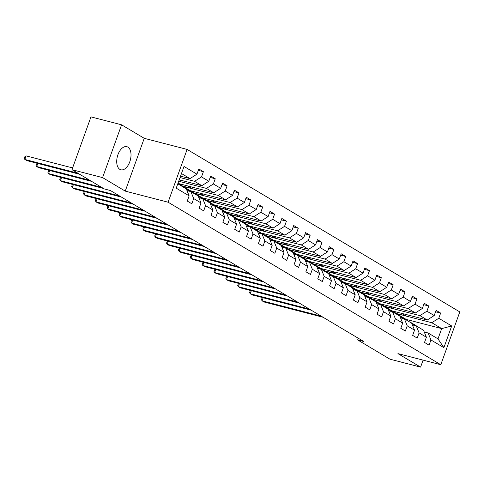 <?xml version="1.0" encoding="UTF-8"?>
<svg xmlns="http://www.w3.org/2000/svg" width="484" height="484" viewBox="0 0 484 484"><rect width="100%" height="100%" fill="white"/><g stroke="black" fill="none" stroke-linecap="round" stroke-linejoin="round"><path stroke-width="0.73" d="M119.863 169.364A11.937 6.715 104.5 0 0 120.879 169.787A11.937 6.715 104.5 0 0 130.105 160.851A11.937 6.715 104.5 0 0 127.873 147.106A11.937 6.715 104.5 0 0 126.862 146.676A11.937 6.715 104.5 0 0 117.63 155.618A11.937 6.715 104.5 0 0 119.863 169.364M121.587 124.812L102.578 177.604L125.241 191.113L144.244 138.315L121.587 124.812L90.968 116.886L71.965 169.678L104.284 188.935L110.406 190.521L363.78 341.516L357.658 339.925L389.977 359.189L420.59 367.114L423.107 360.132M144.244 138.315L187.108 149.417L459.8 311.92L440.791 364.712L168.099 202.209L187.108 149.417M177.773 183.805L186.292 188.881L189.135 195.857L187.26 201.066L191.827 203.782L193.703 198.573L200.999 202.929L199.124 208.132L203.685 210.855L205.561 205.646L212.863 209.996L210.988 215.205L215.549 217.921L217.425 212.712L224.727 217.062L222.852 222.271L227.413 224.993L229.289 219.784L236.591 224.134L234.716 229.343L239.278 232.06L241.153 226.851L248.449 231.201L246.574 236.41L251.142 239.132L253.017 233.923L260.313 238.273L258.438 243.482L263 246.199L264.875 240.99L272.177 245.34L270.302 250.549L274.864 253.271L276.739 248.062L284.041 252.412L282.166 257.621L286.728 260.338L288.603 255.128L295.906 259.478L294.03 264.688L298.592 267.404L300.467 262.201L307.763 266.551L305.888 271.76L310.456 274.476L312.325 269.267L319.628 273.617L317.752 278.826L322.314 281.543L324.189 276.34L331.492 280.69L329.616 285.893L334.178 288.615L336.053 283.406L343.356 287.756L341.48 292.965L346.042 295.682L347.917 290.473L355.214 294.829L353.344 300.032L357.906 302.754L359.781 297.545L367.078 301.895L365.202 307.104L369.764 309.82L371.639 304.611L378.942 308.961L377.066 314.17L381.628 316.893L383.503 311.684L390.806 316.034L388.93 321.243L393.492 323.959L395.368 318.75L402.67 323.1L400.794 328.309L405.356 331.032L407.232 325.823L414.528 330.173L412.652 335.382L417.22 338.098L419.096 332.889L426.392 337.239L424.516 342.448L429.078 345.171L430.954 339.962L443.882 347.663L451.693 325.974L441.698 328.6L431.813 322.713L396.299 313.511L406.185 319.404L441.698 328.6L437.996 338.873L443.882 347.663M189.135 195.857L176.212 188.155L184.017 166.466L196.946 174.167L198.821 168.958L203.383 171.681L198.313 170.368M451.693 325.974L438.764 318.272L440.64 313.063L436.078 310.347L434.202 315.556L426.9 311.2L428.776 305.997L424.214 303.274L422.338 308.483L415.036 304.133L416.912 298.924L412.35 296.208L410.474 301.417L403.178 297.067L405.054 291.858L400.486 289.136L398.61 294.345L391.314 289.995L393.189 284.786L388.628 282.069L386.752 287.278L379.45 282.928L381.325 277.719L376.764 274.997L374.888 280.206L367.586 275.856L369.461 270.647L364.9 267.93L363.024 273.139L355.722 268.789L357.597 263.58L353.036 260.858L351.16 266.067L343.864 261.717L345.739 256.508L341.172 253.791L339.296 259L332 254.651L333.875 249.441L329.314 246.719L327.438 251.928L320.136 247.578L322.011 242.369L317.45 239.653L315.574 244.862L308.272 240.512L310.147 235.303L305.586 232.586L303.71 237.789L296.408 233.439L298.283 228.236L293.721 225.514L291.846 230.723L284.55 226.373L286.425 221.164L281.857 218.447L279.988 223.65L272.686 219.3L274.561 214.097L269.999 211.375L268.124 216.584L260.822 212.234L262.697 207.025L258.135 204.308L256.26 209.518L248.957 205.162L250.833 199.959L246.271 197.236L244.396 202.445L237.099 198.095L238.969 192.886L234.407 190.17L232.532 195.379L225.235 191.029L227.111 185.82L222.549 183.097L220.674 188.306L213.371 183.956L215.247 178.747L210.685 176.031L208.81 181.24L201.507 176.89L203.383 171.681M200.999 202.929L198.156 195.947L190.859 191.597L186.993 190.599M180.024 177.561L194.556 181.325L201.858 185.674L179.213 179.812M190.859 191.597L193.703 198.573M201.507 176.89L194.556 181.325M208.81 181.24L201.858 185.674M212.863 209.996L210.02 203.02L202.717 198.67L198.857 197.672M178.705 181.222L206.42 188.397L213.716 192.747L177.924 183.382M202.717 198.67L205.561 205.646M213.371 183.956L206.42 188.397M220.674 188.306L213.716 192.747M224.727 217.062L221.884 210.086L214.581 205.736L210.721 204.738M182.764 186.267L218.278 195.463L225.58 199.813L190.067 190.617L178.717 183.684M214.581 205.736L217.425 212.712M225.235 191.029L218.278 195.463M232.532 195.379L225.58 199.813M236.591 224.134L233.748 217.159L226.445 212.809L222.586 211.804M194.628 193.34L230.142 202.536L237.444 206.886L201.931 197.69L190.581 190.75M226.445 212.809L229.289 219.784M237.099 198.095L230.142 202.536M244.396 202.445L237.444 206.886M248.449 231.201L245.606 224.225L238.309 219.875L234.444 218.877M206.493 200.406L242.006 209.602L249.308 213.952L213.795 204.756L202.445 197.823M238.309 219.875L241.153 226.851M248.957 205.162L242.006 209.602M256.26 209.518L249.308 213.952M260.313 238.273L257.47 231.298L250.167 226.948L246.308 225.943M218.357 207.473L253.87 216.675L261.166 221.025L225.653 211.823L214.309 204.889M250.167 226.948L253.017 233.923M260.822 212.234L253.87 216.675M268.124 216.584L261.166 221.025M272.177 245.34L269.334 238.364L262.032 234.014L258.172 233.016M230.215 214.545L265.734 223.741L273.03 228.091L237.517 218.895L226.167 211.962M262.032 234.014L264.875 240.99M272.686 219.3L265.734 223.741M279.988 223.65L273.03 228.091M284.041 252.412L281.198 245.436L273.896 241.086L270.036 240.082M242.079 221.612L277.592 230.814L284.894 235.163L249.381 225.961L238.031 219.028M273.896 241.086L276.739 248.062M284.55 226.373L277.592 230.814M291.846 230.723L284.894 235.163M295.906 259.478L293.056 252.503L285.76 248.153L281.894 247.155M253.943 228.684L289.456 237.88L296.759 242.23L261.245 233.034L249.895 226.095M285.76 248.153L288.603 255.128M296.408 233.439L289.456 237.88M303.71 237.789L296.759 242.23M307.763 266.551L304.92 259.575L297.624 255.225L293.758 254.221M265.807 235.75L301.32 244.952L308.623 249.302L273.109 240.1L261.759 233.167M297.624 255.225L300.467 262.201M308.272 240.512L301.32 244.952M315.574 244.862L308.623 249.302M319.628 273.617L316.784 266.642L309.482 262.292L305.622 261.293M277.671 242.823L313.184 252.019L320.481 256.369L284.967 247.173L273.623 240.233M309.482 262.292L312.325 269.267M320.136 247.578L313.184 252.019M327.438 251.928L320.481 256.369M331.492 280.69L328.648 273.714L321.346 269.364L317.486 268.36M289.529 249.889L325.048 259.085L332.345 263.435L296.831 254.239L285.481 247.306M321.346 269.364L324.189 276.34M332 254.651L325.048 259.085M339.296 259L332.345 263.435M343.356 287.756L340.512 280.781L333.21 276.431L329.35 275.432M301.393 256.962L336.906 266.158L344.209 270.508L308.695 261.312L297.345 254.372M333.21 276.431L336.053 283.406M343.864 261.717L336.906 266.158M351.16 266.067L344.209 270.508M355.214 294.829L352.37 287.847L345.074 283.497L341.208 282.499M313.257 264.028L348.77 273.224L356.073 277.574L320.559 268.378L309.209 261.445M345.074 283.497L347.917 290.473M355.722 268.789L348.77 273.224M363.024 273.139L356.073 277.574M367.078 301.895L364.234 294.919L356.938 290.569L353.072 289.571M325.121 271.101L360.634 280.296L367.937 284.646L332.417 275.45L321.074 268.511M356.938 290.569L359.781 297.545M367.586 275.856L360.634 280.296M374.888 280.206L367.937 284.646M378.942 308.961L376.098 301.986L368.796 297.636L364.936 296.638M336.985 278.167L372.499 287.363L379.795 291.713L344.281 282.517L332.931 275.584M368.796 297.636L371.639 304.611M379.45 282.928L372.499 287.363M386.752 287.278L379.795 291.713M390.806 316.034L387.962 309.058L380.66 304.708L376.8 303.71M348.843 285.239L384.356 294.435L391.659 298.785L356.145 289.589L344.796 282.65M380.66 304.708L383.503 311.684M391.314 289.995L384.356 294.435M398.61 294.345L391.659 298.785M402.67 323.1L399.826 316.125L392.524 311.775L388.664 310.776M360.707 292.306L396.221 301.502L403.523 305.852L368.009 296.656L356.66 289.722M392.524 311.775L395.368 318.75M403.178 297.067L396.221 301.502M410.474 301.417L403.523 305.852M414.528 330.173L411.684 323.197L404.388 318.847L400.522 317.843M372.571 299.372L408.085 308.574L415.387 312.924L379.873 303.728L368.524 296.789M404.388 318.847L407.232 325.823M415.036 304.133L408.085 308.574M422.338 308.483L415.387 312.924M426.392 337.239L423.548 330.263L416.252 325.913L412.386 324.915M384.435 306.445L419.949 315.641L427.245 319.991L391.731 310.795L380.388 303.861M416.252 325.913L419.096 332.889M426.9 311.2L419.949 315.641M434.202 315.556L427.245 319.991M437.996 338.873L428.11 332.986L424.25 331.982M428.11 332.986L430.954 339.962M438.764 318.272L431.813 322.713M102.578 177.604L71.965 169.678M125.241 191.113L168.099 202.209M440.791 364.712L397.933 353.61L420.59 367.114M358.269 338.231L357.658 339.925M406.028 319.827L406.185 319.404M180.532 176.158L189.994 178.608L181.476 173.532M405.985 314.485L405.531 315.749L396.299 313.511M396.348 313.372L392.246 310.928M196.946 174.167L189.994 178.608M440.64 313.063L435.57 311.75M405.531 315.749L401.436 313.305M394.127 307.419L393.667 308.683L384.484 306.299M393.667 308.683L389.572 306.239M428.776 305.997L423.706 304.684M382.263 300.346L381.809 301.611L372.619 299.233M381.809 301.611L377.708 299.166M416.912 298.924L411.842 297.612M370.399 293.28L369.945 294.544L360.761 292.161M369.945 294.544L365.844 292.1M405.054 291.858L399.984 290.545M358.535 286.207L358.081 287.472L348.897 285.094M358.081 287.472L353.979 285.028M393.189 284.786L388.12 283.473M346.671 279.141L346.217 280.405L337.033 278.028M346.217 280.405L342.121 277.961M381.325 277.719L376.256 276.406M334.813 272.068L334.353 273.333L325.169 270.955M334.353 273.333L330.257 270.889M369.461 270.647L364.391 269.334M322.949 265.002L322.495 266.267L313.311 263.889M322.495 266.267L318.393 263.822M357.597 263.58L352.534 262.267M311.085 257.93L310.631 259.194L301.447 256.816M310.631 259.194L306.529 256.75M345.739 256.508L340.669 255.195M299.221 250.863L298.767 252.128L289.583 249.75M298.767 252.128L294.665 249.683M333.875 249.441L328.805 248.129M287.357 243.791L286.903 245.055L277.719 242.678M286.903 245.055L282.807 242.617M322.011 242.369L316.941 241.056M275.499 236.724L275.039 237.989L265.855 235.611M275.039 237.989L270.943 235.545M310.147 235.303L305.077 233.99M263.635 229.658L263.181 230.916L253.997 228.539M263.181 230.916L259.079 228.478M298.283 228.236L293.219 226.923M251.771 222.586L251.317 223.85L242.133 221.472M251.317 223.85L247.215 221.406M286.425 221.164L281.355 219.851M239.907 215.519L239.453 216.778L230.269 214.4M239.453 216.778L235.351 214.339M274.561 214.097L269.491 212.785M228.049 208.447L227.589 209.711L218.405 207.333M227.589 209.711L223.493 207.267M262.697 207.025L257.627 205.712M216.185 201.38L215.731 202.645L206.541 200.261M215.731 202.645L211.629 200.201M250.833 199.959L245.763 198.646M204.321 194.308L203.867 195.572L194.683 193.195M203.867 195.572L199.765 193.128M238.969 192.886L233.905 191.573M192.457 187.241L192.003 188.506L182.819 186.122M192.003 188.506L187.901 186.062M227.111 185.82L222.041 184.507M180.593 180.169L180.139 181.433L178.759 181.077M180.139 181.433L178.898 180.695M215.247 178.747L210.177 177.434M416.748 326.21A11.707 9.547 -59.2 0 0 415.417 325.212L413.971 324.353A11.707 9.547 -59.2 0 0 413.505 324.099M414.165 325.375L414.05 325.206A11.707 9.547 -59.2 0 0 411.618 322.949A11.707 9.547 -59.2 0 0 410.105 322.253M415.732 325.78A11.707 9.547 -59.2 0 0 413.971 324.353M263.199 297.763L262.092 300.836L321.207 316.143M262.812 297.666L261.971 298.265L261.457 299.693L262.092 300.836L263.992 301.968L323.106 317.274M411.618 322.949L413.058 323.808A11.707 9.547 120.8 0 1 415.163 325.635M404.884 319.144A11.707 9.547 -59.2 0 0 403.553 318.145L402.107 317.28A11.707 9.547 -59.2 0 0 401.641 317.026M402.301 318.309L402.186 318.139A11.707 9.547 -59.2 0 0 399.754 315.877A11.707 9.547 -59.2 0 0 398.241 315.181M403.868 318.714A11.707 9.547 -59.2 0 0 402.107 317.28M251.335 290.696L250.228 293.764L309.343 309.07M250.954 290.594L250.107 291.193L249.593 292.62L250.228 293.764L252.128 294.895L311.242 310.208M399.754 315.877L401.2 316.742A11.707 9.547 120.8 0 1 403.299 318.563M393.02 312.071A11.707 9.547 -59.2 0 0 391.689 311.073L390.249 310.214A11.707 9.547 -59.2 0 0 389.783 309.96M390.437 311.236L390.322 311.073A11.707 9.547 -59.2 0 0 387.89 308.81A11.707 9.547 -59.2 0 0 386.377 308.114M392.004 311.642A11.707 9.547 -59.2 0 0 390.249 310.214M239.471 283.624L238.364 286.697L297.478 302.004M239.09 283.527L238.243 284.126L237.729 285.554L238.364 286.697L240.27 287.829L299.384 303.135M387.89 308.81L389.336 309.669A11.707 9.547 120.8 0 1 391.435 311.496M381.162 305.005A11.707 9.547 -59.2 0 0 379.831 304.006L378.385 303.147A11.707 9.547 -59.2 0 0 377.919 302.887M378.579 304.17L378.458 304A11.707 9.547 -59.2 0 0 376.026 301.738A11.707 9.547 -59.2 0 0 374.513 301.048M380.14 304.575A11.707 9.547 -59.2 0 0 378.385 303.147M227.607 276.558L226.506 279.625L285.614 294.938M227.226 276.455L226.379 277.054L225.865 278.481L226.506 279.625L228.406 280.756L287.52 296.069M376.026 301.738L377.472 302.603A11.707 9.547 120.8 0 1 379.571 304.424M369.298 297.932A11.707 9.547 -59.2 0 0 367.967 296.934L366.521 296.075A11.707 9.547 -59.2 0 0 366.055 295.821M366.715 297.097L366.594 296.934A11.707 9.547 -59.2 0 0 364.162 294.671A11.707 9.547 -59.2 0 0 362.655 293.976M368.282 297.503A11.707 9.547 -59.2 0 0 366.521 296.075M215.749 269.485L214.642 272.559L273.756 287.865M215.362 269.388L214.521 269.987L214.007 271.415L214.642 272.559L216.542 273.69L275.656 288.996M364.162 294.671L365.608 295.53A11.707 9.547 120.8 0 1 367.713 297.358M357.434 290.866A11.707 9.547 -59.2 0 0 356.103 289.868L354.657 289.008A11.707 9.547 -59.2 0 0 354.191 288.748M354.851 290.031L354.736 289.862A11.707 9.547 -59.2 0 0 352.304 287.599A11.707 9.547 -59.2 0 0 350.791 286.909M356.418 290.436A11.707 9.547 -59.2 0 0 354.657 289.008M203.885 262.419L202.778 265.486L261.892 280.799M203.504 262.316L202.657 262.921L202.143 264.343L202.778 265.486L204.678 266.617L263.792 281.93M352.304 287.599L353.744 288.464A11.707 9.547 120.8 0 1 355.849 290.285M345.57 283.799A11.707 9.547 -59.2 0 0 344.239 282.795L342.793 281.936A11.707 9.547 -59.2 0 0 342.333 281.682M342.987 282.958L342.872 282.795A11.707 9.547 -59.2 0 0 340.44 280.532A11.707 9.547 -59.2 0 0 338.927 279.837M344.554 283.364A11.707 9.547 -59.2 0 0 342.793 281.936M192.021 255.346L190.914 258.42L250.028 273.726M191.64 255.249L190.793 255.848L190.279 257.276L190.914 258.42L192.813 259.551L251.928 274.858M340.44 280.532L341.885 281.392A11.707 9.547 120.8 0 1 343.985 283.219M333.706 276.727A11.707 9.547 -59.2 0 0 332.381 275.729L330.935 274.87A11.707 9.547 -59.2 0 0 330.469 274.609M331.129 275.892L331.008 275.723A11.707 9.547 -59.2 0 0 328.575 273.466A11.707 9.547 -59.2 0 0 327.063 272.77M332.689 276.297A11.707 9.547 -59.2 0 0 330.935 274.87M180.157 248.28L179.05 251.347L238.164 266.66M179.776 248.177L178.929 248.782L178.414 250.204L179.05 251.347L180.956 252.485L240.07 267.791M328.575 273.466L330.021 274.325A11.707 9.547 120.8 0 1 332.121 276.146M321.848 269.661A11.707 9.547 -59.2 0 0 320.517 268.662L319.071 267.797A11.707 9.547 -59.2 0 0 318.605 267.543M319.265 268.82L319.144 268.656A11.707 9.547 -59.2 0 0 316.711 266.394A11.707 9.547 -59.2 0 0 315.199 265.698M320.825 269.225A11.707 9.547 -59.2 0 0 319.071 267.797M168.293 241.207L167.192 244.281L226.306 259.587M167.912 241.111L167.065 241.71L166.55 243.137L167.192 244.281L169.091 245.412L228.206 260.719M316.711 266.394L318.157 267.253A11.707 9.547 120.8 0 1 320.257 269.08M309.984 262.588A11.707 9.547 -59.2 0 0 308.653 261.59L307.207 260.731A11.707 9.547 -59.2 0 0 306.741 260.471M307.401 261.753L307.279 261.584A11.707 9.547 -59.2 0 0 304.847 259.327A11.707 9.547 -59.2 0 0 303.341 258.631M308.967 262.159A11.707 9.547 -59.2 0 0 307.207 260.731M156.435 234.141L155.328 237.208L214.442 252.521M156.048 234.044L155.207 234.643L154.692 236.071L155.328 237.208L157.227 238.346L216.342 253.652M304.847 259.327L306.293 260.186A11.707 9.547 120.8 0 1 308.399 262.007M298.12 255.522A11.707 9.547 -59.2 0 0 296.789 254.523L295.343 253.658A11.707 9.547 -59.2 0 0 294.877 253.404M295.536 254.681L295.421 254.517A11.707 9.547 -59.2 0 0 292.989 252.255A11.707 9.547 -59.2 0 0 291.477 251.559M297.103 255.086A11.707 9.547 -59.2 0 0 295.343 253.658M144.571 227.069L143.464 230.142L202.578 245.448M144.19 226.972L143.343 227.571L142.828 228.999L143.464 230.142L145.363 231.273L204.478 246.586M292.989 252.255L294.435 253.114A11.707 9.547 120.8 0 1 296.535 254.941M286.256 248.449A11.707 9.547 -59.2 0 0 284.925 247.451L283.485 246.592A11.707 9.547 -59.2 0 0 283.019 246.332M283.672 247.614L283.557 247.445A11.707 9.547 -59.2 0 0 281.125 245.188A11.707 9.547 -59.2 0 0 279.613 244.493M285.239 248.02A11.707 9.547 -59.2 0 0 283.485 246.592M132.707 220.002L131.6 223.07L190.714 238.382M132.326 219.905L131.479 220.504L130.964 221.932L131.6 223.07L133.505 224.207L192.614 239.513M281.125 245.188L282.571 246.047A11.707 9.547 120.8 0 1 284.671 247.875M274.392 241.383A11.707 9.547 -59.2 0 0 273.067 240.385L271.621 239.519A11.707 9.547 -59.2 0 0 271.155 239.265M271.814 240.542L271.693 240.379A11.707 9.547 -59.2 0 0 269.261 238.116A11.707 9.547 -59.2 0 0 267.749 237.42M273.375 240.947A11.707 9.547 -59.2 0 0 271.621 239.519M120.843 212.93L119.742 216.003L178.85 231.31M120.462 212.833L119.615 213.432L119.1 214.86L119.742 216.003L121.641 217.134L180.756 232.447M269.261 238.116L270.707 238.975A11.707 9.547 120.8 0 1 272.807 240.802M262.534 234.31A11.707 9.547 -59.2 0 0 261.203 233.312L259.757 232.453A11.707 9.547 -59.2 0 0 259.291 232.199M259.95 233.476L259.829 233.306A11.707 9.547 -59.2 0 0 257.397 231.049A11.707 9.547 -59.2 0 0 255.891 230.354M261.517 233.881A11.707 9.547 -59.2 0 0 259.757 232.453M108.979 205.863L107.878 208.937L166.992 224.243M108.597 205.767L107.75 206.365L107.242 207.793L107.878 208.937L109.777 210.068L168.892 225.375M257.397 231.049L258.843 231.909A11.707 9.547 120.8 0 1 260.943 233.736M250.67 227.244A11.707 9.547 -59.2 0 0 249.339 226.246L247.893 225.381A11.707 9.547 -59.2 0 0 247.427 225.127M248.086 226.409L247.965 226.24A11.707 9.547 -59.2 0 0 245.539 223.977A11.707 9.547 -59.2 0 0 244.027 223.281M249.653 226.814A11.707 9.547 -59.2 0 0 247.893 225.381M97.121 198.797L96.013 201.864L155.128 217.171M96.733 198.694L95.892 199.293L95.378 200.721L96.013 201.864L97.913 202.996L157.028 218.308M245.539 223.977L246.979 224.842A11.707 9.547 120.8 0 1 249.085 226.663M238.806 220.172A11.707 9.547 -59.2 0 0 237.475 219.173L236.029 218.314A11.707 9.547 -59.2 0 0 235.563 218.06M236.222 219.337L236.107 219.167A11.707 9.547 -59.2 0 0 233.675 216.911A11.707 9.547 -59.2 0 0 232.163 216.215M237.789 219.742A11.707 9.547 -59.2 0 0 236.029 218.314M85.257 191.724L84.149 194.798L143.264 210.104M84.875 191.628L84.028 192.227L83.514 193.654L84.149 194.798L86.049 195.929L145.164 211.236M233.675 216.911L235.121 217.77A11.707 9.547 120.8 0 1 237.221 219.597M226.942 213.105A11.707 9.547 -59.2 0 0 225.611 212.107L224.171 211.248A11.707 9.547 -59.2 0 0 223.705 210.988M224.358 212.27L224.243 212.101A11.707 9.547 -59.2 0 0 221.811 209.838A11.707 9.547 -59.2 0 0 220.299 209.142M225.925 212.676A11.707 9.547 -59.2 0 0 224.171 211.248M73.393 184.658L72.285 187.725L131.4 203.038M73.011 184.555L72.164 185.154L71.65 186.582L72.285 187.725L74.191 188.857L133.3 204.169M221.811 209.838L223.257 210.703A11.707 9.547 120.8 0 1 225.356 212.524M215.077 206.033A11.707 9.547 -59.2 0 0 213.753 205.034L212.307 204.175A11.707 9.547 -59.2 0 0 211.841 203.921M212.5 205.198L212.379 205.034A11.707 9.547 -59.2 0 0 209.947 202.772A11.707 9.547 -59.2 0 0 208.435 202.076M214.061 205.603A11.707 9.547 -59.2 0 0 212.307 204.175M61.529 177.586L60.427 180.659L119.536 195.966M61.147 177.489L60.3 178.088L59.786 179.516L60.427 180.659L62.327 181.79L121.442 197.097M209.947 202.772L211.393 203.631A11.707 9.547 120.8 0 1 213.492 205.458M203.219 198.966A11.707 9.547 -59.2 0 0 201.888 197.968L200.443 197.109A11.707 9.547 -59.2 0 0 199.977 196.849M200.636 198.131L200.515 197.962A11.707 9.547 -59.2 0 0 198.083 195.699A11.707 9.547 -59.2 0 0 196.577 195.01M202.203 198.537A11.707 9.547 -59.2 0 0 200.443 197.109M49.664 170.519L48.563 173.587L101.555 187.308M49.283 170.416L48.436 171.015L47.928 172.443L48.563 173.587L50.463 174.718L103.455 188.445M198.083 195.699L199.529 196.564A11.707 9.547 120.8 0 1 201.628 198.386M191.355 191.894A11.707 9.547 -59.2 0 0 190.024 190.896L188.578 190.037A11.707 9.547 -59.2 0 0 188.113 189.782M188.772 191.059L188.657 190.896A11.707 9.547 -59.2 0 0 186.225 188.633A11.707 9.547 -59.2 0 0 184.713 187.937M190.339 191.464A11.707 9.547 -59.2 0 0 188.578 190.037M37.806 163.447L36.699 166.52L89.691 180.242M37.425 163.35L36.578 163.949L36.064 165.377L36.699 166.52L38.599 167.652L91.591 181.373M186.225 188.633L187.665 189.492A11.707 9.547 120.8 0 1 189.77 191.319M179.491 184.827A11.707 9.547 -59.2 0 0 178.16 183.829L177.84 183.636M72.594 167.918L26.118 155.884L24.835 159.448L77.827 173.175M26.118 155.884L24.714 156.883L24.2 158.304L24.835 159.448L26.735 160.585L79.727 174.307M414.05 325.206L414.449 325.448M402.186 318.139L402.591 318.381M390.322 311.073L390.727 311.309M378.458 304L378.863 304.242M366.594 296.934L366.999 297.17M354.736 289.862L355.135 290.104M342.872 282.795L343.277 283.031M331.008 275.723L331.413 275.965M319.144 268.656L319.549 268.898M307.279 261.584L307.685 261.826M295.421 254.517L295.821 254.759M283.557 247.445L283.963 247.687M271.693 240.379L272.099 240.621M259.829 233.306L260.235 233.548M247.965 226.24L248.371 226.482M236.107 219.167L236.513 219.409M224.243 212.101L224.649 212.343M212.379 205.034L212.785 205.27M200.515 197.962L200.921 198.204M188.657 190.896L189.056 191.132"/></g></svg>
